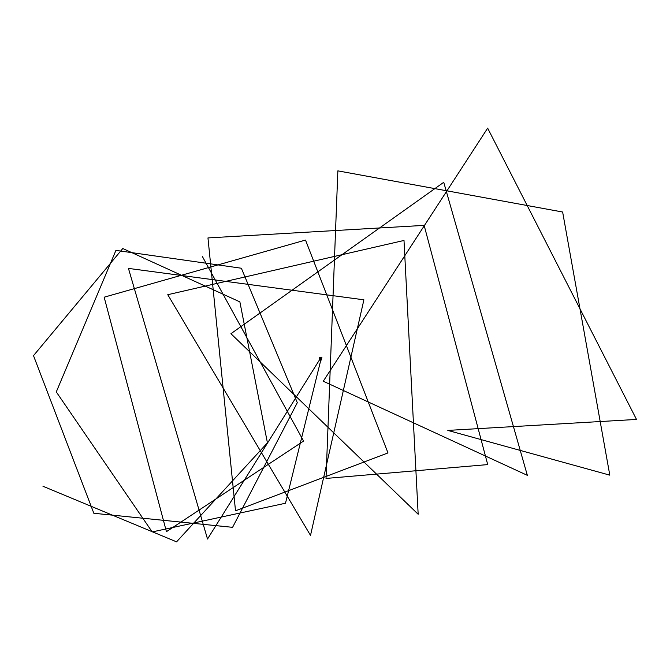 <?xml version="1.0" encoding="UTF-8"?>
<svg xmlns="http://www.w3.org/2000/svg" width="670" height="670" viewBox="0 0 670 670"><rect width="100%" height="100%" fill="white"/><g stroke="black" fill="none" stroke-linecap="round" stroke-linejoin="round"><path stroke-width="1" d="M320.595 358.559L319.875 358.425M320.687 358.232L319.791 358.735M319.347 358.458L319.623 357.453L320.243 357.37L319.808 358.349M320.293 357.42L319.908 358.416M321.793 357.52L321.005 357.437L320.402 359.606L321.206 360.108L321.826 357.822M321.382 357.462L321.466 358.056M321.231 357.152L320.302 359.623L321.206 360.108M202.315 256.384L303.577 441.061L166.428 531.67L104.16 297.195L305.52 240.061L387.98 452.92L235.513 510.808L207.96 237.925L424.144 225.38L487.718 464.595L326.014 478.439L337.856 170.858L562.632 212.013L609.801 475.156L447.811 430.408L636.5 419.428L487.659 128.154L323.258 381.23L527.349 475.34L443.741 182.299L230.932 333.71L418.164 514.25L404.002 240.455L167.768 294.7L310.512 535.405L363.894 299.808L128.447 268.402L207.516 539.023L320.829 357.738M321.315 357.47L321.491 358.048M321.567 357.981L321.449 357.495M320.829 359.958L285.495 503.237L152.199 531.921L56.288 391.925L115.927 250.387L241.376 268.234L297.296 402.687L232.591 527.323L93.834 513.27L33.5 355.644L122.786 248.52L239.877 301.877L267.422 442.828L176.562 541.846L42.955 486.253M321.876 357.504L321.382 357.596M321.491 357.897L321.943 357.797"/></g></svg>
